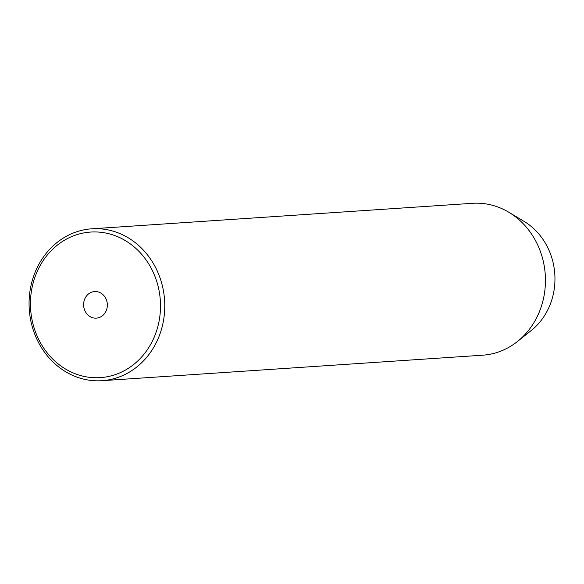 <?xml version="1.0" encoding="UTF-8"?>
<svg xmlns="http://www.w3.org/2000/svg" width="584" height="584" viewBox="0 0 584 584"><rect width="100%" height="100%" fill="white"/><g stroke="black" fill="none" stroke-linecap="round" stroke-linejoin="round"><path stroke-width="0.88" d="M97.886 291.854A13.322 11.87 -93.8 0 0 94.586 291.555A13.322 11.87 -93.8 0 0 83.629 303.782A13.322 11.87 -93.8 0 0 93.068 317.842A13.322 11.87 -93.8 0 0 96.367 318.134A13.322 11.87 -93.8 0 0 107.325 305.906A13.322 11.87 -93.8 0 0 97.886 291.854M82.293 376.001A72.942 64.992 -93.8 0 0 159.155 320.733A72.942 64.992 -93.8 0 0 108.668 233.688A72.942 64.992 -93.8 0 0 31.799 288.963A72.942 64.992 -93.8 0 0 82.293 376.001M110.675 230.498A76.11 67.817 86.2 0 1 164.63 310.827A76.11 67.817 86.2 0 1 102.003 380.695A76.11 67.817 86.2 0 1 83.154 379.001A76.11 67.817 86.2 0 1 29.2 298.665A76.11 67.817 86.2 0 1 91.827 228.804A76.11 67.817 86.2 0 1 110.675 230.498M102.003 380.695L482.683 355.196A76.11 67.817 -93.8 0 0 517.512 341.457L531.382 330.391A64.218 57.217 -93.8 0 0 524.082 221.394L508.854 212.277A76.11 67.817 -93.8 0 0 491.363 204.999A76.11 67.817 -93.8 0 0 472.514 203.305L91.827 228.804M517.512 341.457A76.11 67.817 -93.8 0 0 508.854 212.277"/></g></svg>
